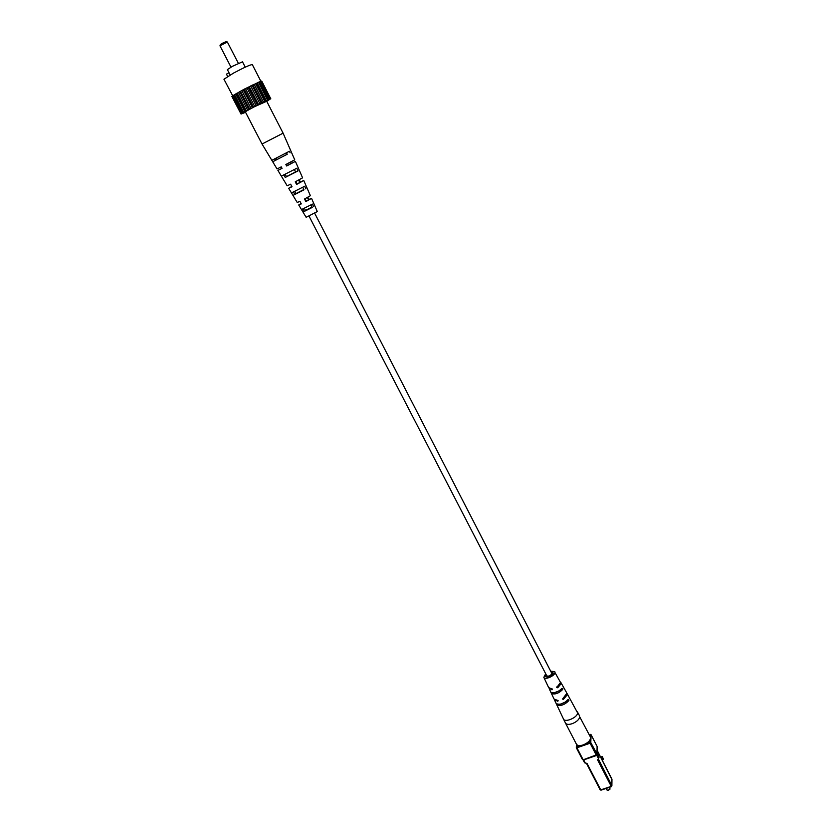 <?xml version="1.0" encoding="UTF-8"?>
<svg xmlns="http://www.w3.org/2000/svg" width="832" height="832" viewBox="0 0 832 832"><rect width="100%" height="100%" fill="white"/><g stroke="black" fill="none" stroke-linecap="round" stroke-linejoin="round"><path stroke-width="1.25" d="M314.673 213.221L551.928 673.608C550.462 675.792 548.746 676.551 546.79 675.875L309.046 216.133M606.143 788.434L606.954 789.994L608.504 790.213L610.043 789.027L609.534 787.301M609.939 789.204L607.714 790.348M600.943 757.682L602.326 756.548L603.408 759.221L602.108 759.949M602.118 756.912L603.19 759.574M602.326 756.548L600.662 757.12M602.649 760.978L602.212 759.907M565.49 723.081L576.441 744.203C577.491 745.763 579.748 746.002 583.201 744.921C588.557 742.591 590.959 739.939 590.418 736.996L579.738 716.872C579.155 719.586 576.649 721.864 572.218 723.684C568.766 724.786 566.519 724.578 565.49 723.081L563.472 719.004C564.866 722.987 577.72 717.454 577.606 712.91L567.185 693.711L567.372 694.658L563.482 699.275L562.505 699.078L566.727 693.503L566.54 692.557L561.007 682.739L561.184 683.613L557.71 687.773L556.722 687.575L560.529 682.438L554.954 672.506C554.923 675.875 544.835 680.285 543.837 677.362L545.688 673.743M553.363 692.869L551.606 693.514L551.044 692.318C554.466 693.472 558.116 692.151 562.006 688.345L562.661 688.449L562.661 689.51L554.195 692.786M551.606 693.514C555.058 694.699 558.74 693.358 562.661 689.51M558.282 704.35L556.91 704.85C560.674 706.285 564.678 704.85 568.911 700.544L560.477 704.163M556.91 704.85L556.348 703.654C560.082 705.068 564.054 703.643 568.256 699.379L568.911 700.544M543.837 677.362L548.662 687.606L552.354 689.156L552.011 689.832L549.099 688.137M549.234 688.813L554.039 699.005L558.137 700.648L557.794 701.324L554.455 699.535M550.774 671.122L554.798 671.705M558.126 686.275L557.024 686.67M564.97 696.457L563.586 697.923L563.482 699.275M559.25 684.788L557.71 687.773M546.104 674.554L545.386 676.582C548.413 677.654 551.065 676.489 553.363 673.078L551.19 671.934M557.814 686.057L558.47 685.932M219.981 45.802L220.324 44.647L222.321 43.306L226.221 41.6L227.354 41.995L219.981 45.843L230.994 67.132M230.152 74.963L227.375 69.618L232.554 66.258L242.486 61.818L245.242 67.174M266.708 101.254L252.127 107.786L243.162 113.027L245.513 112.185M232.762 95.93L223.954 79.217L233.678 72.998C244.171 67.465 250.38 64.657 252.304 64.584L260.915 81.39M229.008 72.758L226.46 74.142L227.646 76.44M266.76 101.348L270.733 98.706L261.206 103.012L241.862 113.578L232.71 95.971L231.899 96.46L241.051 114.046L245.565 112.289M269.61 99.081L260.541 81.38L244.192 89.19L232.69 95.794L241.862 113.433M270.733 98.706L261.685 81.058L260.593 81.505M261.82 81.266L270.837 98.852M241.862 113.578L241.051 114.046M269.838 99.112L260.78 81.453M258.44 82.222L267.55 99.975M267.706 99.965L258.617 82.233M268.486 99.632L259.397 81.921M255.538 83.533L264.68 101.317M265.19 101.119L256.058 83.356M266.261 100.62L257.15 82.867M252.034 85.207L261.206 103.012M262.018 102.648L252.866 84.854M263.328 102.014L254.176 84.23M248.165 87.142L257.348 104.957M258.43 104.437L249.246 86.642M259.875 103.719L250.702 85.914M244.192 89.19L253.396 106.995M254.654 106.371L245.461 88.577M256.142 105.612L246.948 87.807M240.417 91.218L249.631 109.002M250.983 108.316L241.779 90.532M252.398 107.557L243.194 89.773M237.099 93.07L246.303 110.822M247.655 110.115L238.451 92.362M248.903 109.429L239.699 91.666M234.468 94.63L243.662 112.33M244.91 111.654L235.716 93.954M245.898 111.093L236.704 93.371M242.934 112.84L233.761 95.181M243.61 112.424L234.426 94.754M238.368 63.326L227.354 41.995M290.534 162.074L291.21 163.436L295.402 161.366L286.666 165.984L285.865 164.507L294.736 159.827L283.098 133.162L262.038 144.03L245.211 111.613M293.509 192.088L294.85 194.459L303.982 189.852L302.775 187.294M274.768 158.839L275.579 160.285L287.227 154.274L286.51 152.755M283.868 175.001L285.241 177.434L295.641 172.13L294.414 169.53M303.098 209.04L304.408 211.349L312.229 207.438L311.043 204.911M308.932 199.441L305.895 201.583L311.542 198.349L308.932 199.441L307.861 197.278M304.99 198.796L306.311 201.282M300.362 182.042L296.618 184.423L303.753 180.502L300.362 182.042L299.239 179.754M295.849 181.532L297.19 184.059M291.21 163.436L286.666 165.984M286.634 164.102L287.404 165.568M282.027 168.314L277.909 170.394L282.048 168.355L281.247 166.868L277.046 168.958L272.709 161.762L287.227 154.274M291.98 186.69L290.69 187.242L291.886 186.514M301.257 203.809L300.217 204.194L301.132 203.57M305.854 188.895L304.699 186.233L291.47 192.91L292.978 195.395L303.982 189.852M290.108 152.797L289.432 151.247L271.846 160.316L262.038 144.03M275.579 160.285L272.709 161.762M272.719 161.762L271.846 160.316M285.241 177.434L298.022 170.914L296.847 168.22L281.362 176.134L277.909 170.394M282.87 178.641L281.362 176.134M313.612 206.752L312.458 204.1L301.538 209.57L303.035 212.035L312.229 207.438M282.714 178.37L287.175 185.786L290.628 184.194L292.011 186.753L288.673 188.282L297.232 202.488L299.926 201.344L301.298 203.892L298.719 204.963L306.155 217.308L317.304 211.557L311.542 198.349M303.753 180.502L310.388 195.697L304.512 199.035L305.895 201.583M295.402 161.366L302.588 177.83L295.235 181.854L296.618 184.423M288.673 188.282L291.845 186.441M298.719 204.963L301.08 203.486M287.217 154.253L276.89 159.578L276.078 158.163M295.558 171.943L286.478 176.623M298.085 167.502L299.25 170.186M303.836 189.54L296.036 193.565M312.052 207.054L305.552 210.402M290.482 163.842L289.786 162.469M299.801 182.395L298.636 180.066M308.516 199.732L307.393 197.506M287.217 154.263L276.89 159.588M295.578 171.995L286.51 176.675L285.168 174.304M303.867 189.623L296.078 193.638L294.819 191.402M312.083 207.126L305.594 210.475L304.387 208.343M298.022 170.914L295.641 172.13M294.85 194.459L292.978 195.395M304.408 211.349L303.035 212.035M596.981 752.502L597.116 746.46L591.084 734.729L590.782 742.581L598.998 757.692L598.322 758.316L596.814 755.394L583.669 759.907L585.187 762.83L587.09 763.526L600.746 789.88L586.55 763.526M598.281 758.815L611.884 785.72L611.957 779.147L597.074 750.204M590.065 736.299L590.138 734.386L589.233 734.698M576.774 744.661L576.649 746.814L580.206 745.576M586.248 743.475L589.826 742.238L589.909 740.095M598.926 756.787L598.582 758.618L599.019 756.964L596.939 752.086M576.41 744.141L576.316 747.718L576.649 746.814L576.93 747.791L576.316 747.718L582.421 759.502L583.305 759.866L596.201 755.04L590.106 743.215L576.93 747.791L583.034 759.574L576.389 747.802M583.097 759.907L584.574 762.757L583.586 759.772M611.354 786.562L600.746 789.88L611.229 786.365L597.594 759.918L598.582 758.618L597.594 759.918M587.09 763.526L584.574 762.757L586.456 763.339L600.132 789.786L601.006 790.161L611.478 786.646L611.863 778.97M584.74 762.871L585.312 763.038M589.826 742.238L590.106 743.215L590.782 742.581L589.826 742.238M600.319 789.922L600.86 790.067M583.17 759.782L582.587 759.616M596.929 754.686L583.357 759.741L596.346 755.269M590.138 734.386L591.084 734.729L590.138 734.386M590.314 734.344L589.191 734.614M611.957 779.646L597.074 750.152M590.928 734.521L597.033 746.283M596.7 755.196L597.49 754.759M597.095 746.99L597.511 754.042M597.428 753.865L598.998 757.494M557.794 701.324L557.877 700.336M552.011 689.832L552.105 688.865M554.611 700.201L563.472 719.004M579.53 715.832L577.377 711.828M283.098 133.162L266.406 100.672"/></g></svg>
